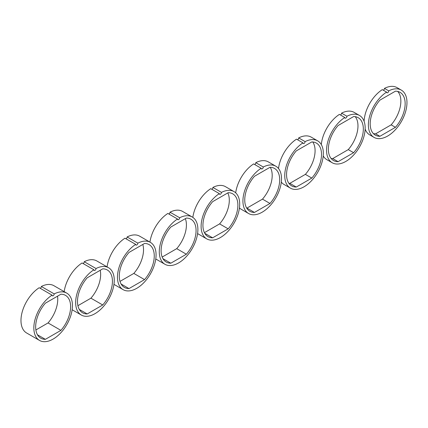 <?xml version="1.0" encoding="UTF-8"?>
<svg xmlns="http://www.w3.org/2000/svg" width="428" height="428" viewBox="0 0 428 428"><rect width="100%" height="100%" fill="white"/><g stroke="black" fill="none" stroke-linecap="round" stroke-linejoin="round"><path stroke-width="0.64" d="M321.316 144.589A27.296 15.756 120 0 1 339.42 114.388L344.781 117.486A27.296 15.756 120 0 0 327.827 141.572A27.296 15.756 120 0 0 332.208 162.752A27.296 15.756 120 0 0 345.856 161.404A27.296 15.756 120 0 0 363.688 137.351A27.296 15.756 120 0 0 359.504 115.48A27.296 15.756 120 0 0 346.926 116.245L341.565 113.153A27.296 15.756 120 0 1 354.143 112.382L359.504 115.48M348.264 149.613L353.624 152.705A24.717 14.268 120 0 0 358.215 117.711A24.717 14.268 120 0 0 353.624 116.555L338.083 125.527A24.717 14.268 120 0 0 333.498 160.521A24.717 14.268 120 0 0 338.083 161.677L332.722 158.585L348.264 149.613A24.717 14.268 120 0 0 355.24 116.673M353.624 152.705L338.083 161.677M331.112 158.462A24.717 14.268 120 0 0 332.722 158.585M323.215 155.926A27.296 15.756 120 0 0 326.848 159.66L332.208 162.752M344.781 117.486A1.514 0.877 120 0 0 345.096 118.144A1.514 0.877 120 0 0 346.252 117.754A1.514 0.877 120 0 0 346.926 116.245M340.463 114.993A1.514 0.877 120 0 0 341.565 113.153M278.516 168.525A27.296 15.756 120 0 1 296.534 139.148L302.965 142.866A27.296 15.756 120 0 0 286.011 166.952A27.296 15.756 120 0 0 290.393 188.133A27.296 15.756 120 0 0 304.041 186.785A27.296 15.756 120 0 0 321.867 162.731A27.296 15.756 120 0 0 317.683 140.86A27.296 15.756 120 0 0 305.111 141.625L298.68 137.912A27.296 15.756 120 0 1 311.252 137.147L317.683 140.86M305.378 174.373L311.809 178.085A24.717 14.268 120 0 0 316.399 143.091A24.717 14.268 120 0 0 311.809 141.936L296.267 150.907A24.717 14.268 120 0 0 291.682 185.902A24.717 14.268 120 0 0 296.267 187.057L289.836 183.345L305.378 174.373A24.717 14.268 120 0 0 312.756 141.973M311.809 178.085L296.267 187.057M288.889 183.307A24.717 14.268 120 0 0 289.836 183.345M281.314 182.135A27.296 15.756 120 0 0 283.957 184.42L290.393 188.133M302.965 142.866A1.514 0.877 120 0 0 303.281 143.524A1.514 0.877 120 0 0 304.436 143.134A1.514 0.877 120 0 0 305.111 141.625M297.578 139.753A1.514 0.877 120 0 0 298.68 137.912M235.689 192.825A27.296 15.756 120 0 1 253.644 163.913L261.15 168.247A27.296 15.756 120 0 0 244.195 192.333A27.296 15.756 120 0 0 248.577 213.513A27.296 15.756 120 0 0 262.225 212.165A27.296 15.756 120 0 0 280.051 188.111A27.296 15.756 120 0 0 275.867 166.241A27.296 15.756 120 0 0 263.295 167.006L255.789 162.672A27.296 15.756 120 0 1 268.361 161.907L275.867 166.241M262.487 199.132L269.993 203.466A24.717 14.268 120 0 0 274.578 168.471A24.717 14.268 120 0 0 269.993 167.316L254.451 176.288A24.717 14.268 120 0 0 249.866 211.282A24.717 14.268 120 0 0 254.451 212.438L246.945 208.104L262.487 199.132A24.717 14.268 120 0 0 270.245 167.316M269.993 203.466L254.451 212.438M239.439 207.981A27.296 15.756 120 0 0 241.071 209.18L248.577 213.513M261.15 168.247A1.514 0.877 120 0 0 261.465 168.905A1.514 0.877 120 0 0 262.621 168.514A1.514 0.877 120 0 0 263.295 167.006M254.687 164.513A1.514 0.877 120 0 0 255.789 162.672M192.825 217.371A27.296 15.756 120 0 1 210.758 188.673L219.334 193.627A27.296 15.756 120 0 0 202.38 217.713A27.296 15.756 120 0 0 206.761 238.894A27.296 15.756 120 0 0 220.404 237.545A27.296 15.756 120 0 0 238.236 213.492A27.296 15.756 120 0 0 234.052 191.621A27.296 15.756 120 0 0 221.479 192.386L212.898 187.437A27.296 15.756 120 0 1 225.476 186.667L234.052 191.621M227.808 192.91A24.717 14.268 120 0 1 219.601 223.898L228.178 228.846A24.717 14.268 120 0 0 232.762 193.852A24.717 14.268 120 0 0 228.178 192.696L212.636 201.668A24.717 14.268 120 0 0 208.051 236.663A24.717 14.268 120 0 0 212.636 237.818L204.75 233.271M219.601 223.898L204.424 232.655M228.178 228.846L212.636 237.818M197.592 233.57A27.296 15.756 120 0 0 198.18 233.945L206.761 238.894M219.334 193.627A1.514 0.877 120 0 0 219.65 194.285A1.514 0.877 120 0 0 220.805 193.895A1.514 0.877 120 0 0 221.479 192.386M211.801 189.272A1.514 0.877 120 0 0 212.898 187.437M149.944 242.104A27.296 15.756 120 0 1 167.867 213.433L177.518 219.008A27.296 15.756 120 0 0 160.559 243.093A27.296 15.756 120 0 0 164.941 264.274A27.296 15.756 120 0 0 178.588 262.926A27.296 15.756 120 0 0 196.42 238.872A27.296 15.756 120 0 0 192.236 217.001A27.296 15.756 120 0 0 179.664 217.766L170.012 212.197A27.296 15.756 120 0 1 182.585 211.432L192.236 217.001M185.351 218.66A24.717 14.268 120 0 1 176.711 248.657L186.362 254.227A24.717 14.268 120 0 0 190.947 219.232A24.717 14.268 120 0 0 186.362 218.077L170.82 227.049A24.717 14.268 120 0 0 166.23 262.043A24.717 14.268 120 0 0 170.82 263.199L162.934 258.651M176.711 248.657L162.175 257.046M186.362 254.227L170.82 263.199M177.518 219.008A1.514 0.877 120 0 0 177.834 219.666A1.514 0.877 120 0 0 178.984 219.275A1.514 0.877 120 0 0 179.664 217.766M168.91 214.037A1.514 0.877 120 0 0 170.012 212.197M107.053 266.869A27.296 15.756 120 0 1 124.981 238.198L135.703 244.388A27.296 15.756 120 0 0 118.743 268.474A27.296 15.756 120 0 0 123.125 289.654A27.296 15.756 120 0 0 136.773 288.306A27.296 15.756 120 0 0 154.604 264.253A27.296 15.756 120 0 0 150.421 242.382A27.296 15.756 120 0 0 137.848 243.147L127.121 236.957A27.296 15.756 120 0 1 139.699 236.192L150.421 242.382M142.818 244.452A24.717 14.268 120 0 1 133.825 273.417L144.546 279.607A24.717 14.268 120 0 0 149.131 244.613A24.717 14.268 120 0 0 144.546 243.457L129.005 252.429A24.717 14.268 120 0 0 124.414 287.423A24.717 14.268 120 0 0 129.005 288.579L121.119 284.031M133.825 273.417L120.006 281.394M144.546 279.607L129.005 288.579M135.703 244.388A1.514 0.877 120 0 0 136.013 245.046A1.514 0.877 120 0 0 137.169 244.656A1.514 0.877 120 0 0 137.848 243.147M126.019 238.797A1.514 0.877 120 0 0 127.121 236.957M64.168 291.629A27.296 15.756 120 0 1 82.09 262.958L93.887 269.768A27.296 15.756 120 0 0 76.928 293.854A27.296 15.756 120 0 0 81.309 315.035A27.296 15.756 120 0 0 94.957 313.687A27.296 15.756 120 0 0 112.789 289.633A27.296 15.756 120 0 0 108.605 267.762A27.296 15.756 120 0 0 96.027 268.527L84.236 261.722A27.296 15.756 120 0 1 96.808 260.952L108.605 267.762M100.211 270.293A24.717 14.268 120 0 1 90.934 298.177L102.731 304.987A24.717 14.268 120 0 0 107.316 269.993A24.717 14.268 120 0 0 102.731 268.838L87.189 277.809A24.717 14.268 120 0 0 82.599 312.804A24.717 14.268 120 0 0 87.189 313.959L79.303 309.412M90.934 298.177L77.912 305.699M102.731 304.987L87.189 313.959M93.887 269.768A1.514 0.877 120 0 0 94.197 270.426A1.514 0.877 120 0 0 95.353 270.036A1.514 0.877 120 0 0 96.027 268.527M83.134 263.557A1.514 0.877 120 0 0 84.236 261.722M39.494 340.415L26.627 332.989A27.296 15.756 120 0 1 22.245 311.809A27.296 15.756 120 0 1 39.205 287.718L52.072 295.149A27.296 15.756 120 0 0 35.112 319.235A27.296 15.756 120 0 0 39.494 340.415A27.296 15.756 120 0 0 53.142 339.067A27.296 15.756 120 0 0 70.973 315.013A27.296 15.756 120 0 0 66.789 293.143A27.296 15.756 120 0 0 54.212 293.908L41.345 286.482A27.296 15.756 120 0 1 53.923 285.711L66.789 293.143M57.529 296.171A24.717 14.268 120 0 1 48.048 322.942L60.915 330.368A24.717 14.268 120 0 0 65.5 295.374A24.717 14.268 120 0 0 60.915 294.218L45.368 303.19A24.717 14.268 120 0 0 40.783 338.184A24.717 14.268 120 0 0 45.368 339.34L37.487 334.792M48.048 322.942L35.888 329.961M60.915 330.368L45.368 339.34M52.072 295.149A1.514 0.877 120 0 0 52.382 295.807A1.514 0.877 120 0 0 53.537 295.416A1.514 0.877 120 0 0 54.212 293.908M40.243 288.322A1.514 0.877 120 0 0 41.345 286.482M364.105 121.327A27.296 15.756 120 0 1 382.311 89.629L386.602 92.106A27.296 15.756 120 0 0 369.642 116.191A27.296 15.756 120 0 0 374.024 137.372A27.296 15.756 120 0 0 387.672 136.024A27.296 15.756 120 0 0 405.503 111.97A27.296 15.756 120 0 0 401.32 90.099A27.296 15.756 120 0 0 388.742 90.864L384.456 88.387A27.296 15.756 120 0 1 397.029 87.622L401.32 90.099M391.155 124.848L395.44 127.325A24.717 14.268 120 0 0 400.03 92.33A24.717 14.268 120 0 0 395.44 91.175L379.898 100.147A24.717 14.268 120 0 0 375.313 135.141A24.717 14.268 120 0 0 379.898 136.297L375.613 133.825L391.155 124.848A24.717 14.268 120 0 0 397.698 91.415M395.44 127.325L379.898 136.297M373.355 133.579A24.717 14.268 120 0 0 375.613 133.825M365.132 129.047A27.296 15.756 120 0 0 369.733 134.895L374.024 137.372M386.602 92.106A1.514 0.877 120 0 0 386.912 92.764A1.514 0.877 120 0 0 388.068 92.373A1.514 0.877 120 0 0 388.742 90.864M383.354 90.228A1.514 0.877 120 0 0 384.456 88.387M164.941 264.274L155.771 258.983M123.125 289.654L113.955 284.363M81.309 315.035L72.139 309.744"/></g></svg>
